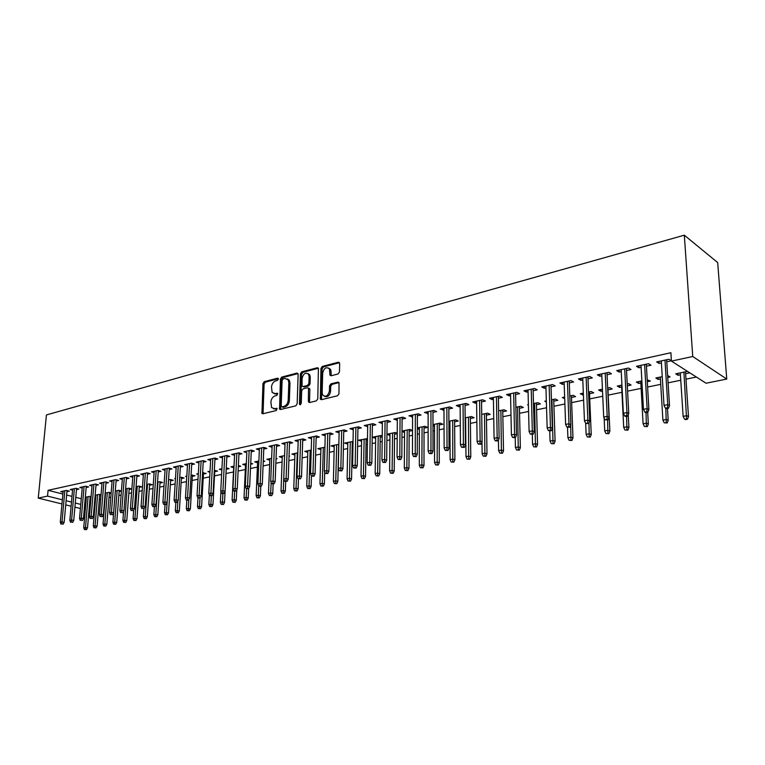 <?xml version="1.0" encoding="UTF-8"?>
<svg xmlns="http://www.w3.org/2000/svg" width="765" height="765" viewBox="0 0 765 765"><rect width="100%" height="100%" fill="white"/><g stroke="black" fill="none" stroke-linecap="round" stroke-linejoin="round"><path stroke-width="1.15" d="M278.384 379.077L277.542 378.187L264.241 381.678L262.94 383.59L261.965 413.444L262.883 413.769L276.28 410.537L277.035 408.5L274.625 408.682L271.594 407.573L270.877 402.046C271.25 398.852 272.665 396.786 275.132 395.859L276.873 395.428L277.638 393.411L275.218 393.602L272.158 392.483L271.489 387.061C271.852 383.887 273.268 381.831 275.725 380.884L277.456 380.435L278.384 379.077M338.063 373.989L339.469 371.962L339.67 363.528L338.331 362.228L322.342 366.425L320.956 368.424L320.344 399.206L321.434 399.665L337.547 395.782L338.972 393.755L339.019 382.624L337.872 382.118L330.949 383.848L329.543 385.856L329.419 390.934C328.051 396.012 325.814 397.398 322.715 395.075L322.161 392.713L322.696 373.004C324.111 367.889 326.349 366.531 329.438 368.94L330.021 375.261L331.159 375.749L338.063 373.989M671.431 361.109L692.736 356.5L726.75 379.058L706.066 383.217L671.431 361.109L670.895 352.722L48.09 490.308L47.526 496.102L62.348 499.803M692.736 356.5L684.321 235.19L46.426 414.936L38.25 498.111L47.526 496.102M298.14 374.391L296.897 373.1L281.759 377.078L280.42 379.019L279.56 409.16L280.526 409.514L295.778 405.842L297.145 403.872L298.14 374.391M318.45 368.233L302.93 372.306L301.773 371.819L317.332 367.736L318.431 368.195L317.332 367.736M309.701 402.486L309.509 401.625L308.352 401.166L309.624 402.505L316.375 400.879L317.771 398.881L318.431 368.195M308.352 401.166L308.505 388.18L307.454 387.75L303.036 388.859L301.668 390.829L301.257 403.375L299.584 404.465L299.421 403.815L300.416 373.789L301.773 371.819M726.75 379.058L717.685 262.577L684.321 235.19M646.425 366.186L650.986 365.201L648.529 363.691L636.47 366.311L638.947 367.802L641.118 367.334M662.251 376.657L655.835 377.996L658.187 379.411L660.405 378.952M667.74 377.432L670.054 376.944L667.625 375.529M607.047 374.716L611.445 373.76L608.921 372.306L597.369 374.821L599.903 376.256L601.826 375.845M621.935 385.082L617.279 386.057L619.698 387.425L621.668 387.014M627.319 385.837L631.077 385.053L628.677 383.676L627.223 383.982M569.323 382.882L573.559 381.965L570.967 380.568L559.894 382.978L562.495 384.355L564.178 383.992M583.332 393.153L580.291 393.793L583.408 394.97M589.519 393.698L593.688 392.837L591.23 391.508L588.534 392.062M533.129 390.714L537.221 389.834L534.582 388.486L523.958 390.8L526.616 392.129L528.07 391.814M553.774 401.137L557.8 400.305L555.285 399.024L551.45 399.818M546.334 400.889L544.776 401.214L546.373 402.007M498.398 398.24L502.347 397.389L499.66 396.088L489.457 398.307L492.163 399.588L493.415 399.32M519.425 408.281L523.327 407.477L520.755 406.234L515.878 407.257M465.034 405.469L468.849 404.637L466.115 403.394L456.313 405.526L459.057 406.76L460.128 406.531M486.406 415.156L490.174 414.372L487.563 413.176L481.721 414.401M432.952 412.411L436.652 411.608L433.879 410.403L424.451 412.459L428.123 413.454M448.912 422.94L449.916 422.749M454.63 421.764L458.273 421.008L455.624 419.861L448.902 421.266L448.94 422.949M402.084 419.096L405.67 418.321L402.859 417.155L393.784 419.134L397.331 420.128M417.336 428.763L419.383 429.098M424.02 428.132L427.559 427.396L424.871 426.287L417.336 427.865M372.364 425.531L375.835 424.785L373.004 423.657L364.255 425.56L367.688 426.545M386.956 434.444L389.968 435.218M394.539 434.271L397.226 433.707M386.966 434.214L395.247 432.483L397.226 433.267M343.734 431.737L347.09 431.001L344.231 429.92L335.806 431.756L339.115 432.732M367.496 438.756L358.316 440.2L361.596 441.118M366.1 440.181L367.477 439.894M316.127 437.714L319.387 437.006L316.5 435.954L308.381 437.723L311.575 438.699M338.857 444.274L331.044 445.899L334.219 446.817M289.486 443.48L292.651 442.792L289.753 441.778L281.912 443.48L285.001 444.455M311.24 450.05L304.719 451.407L307.788 452.316M263.762 449.045L266.842 448.386L263.925 447.401L256.351 449.045L259.345 450.011M281.903 493.196L284.293 493.31L281.903 493.196L281.023 491.006L283.299 490.585L284.57 455.615L279.282 456.724L282.256 457.633M289.036 456.217L289.619 456.093L289.046 455.902M238.919 454.429L241.912 453.779L238.986 452.823L231.671 454.42L234.568 455.357M258.876 460.989L254.688 461.869L257.576 462.768M263.246 461.582L264.795 461.266L263.275 460.769M214.908 459.631L217.815 459L214.879 458.072L207.803 459.612L210.614 460.492M238.326 466.765L240.784 466.258L238.393 465.503M234.033 466.191L230.906 466.841L233.698 467.711M191.69 464.661L194.511 464.049L191.575 463.15L184.728 464.632L187.454 465.464M214.745 471.67L217.547 471.087L214.334 470.303M210.021 471.211L207.889 471.651L209.964 472.282M169.218 469.528L171.962 468.926L169.017 468.056L162.39 469.5L165.039 470.274M192.321 476.337L195.056 475.773L191.059 475.17M186.803 476.06L185.599 476.318L186.775 476.652M147.454 474.233L150.141 473.659L147.186 472.808L140.77 474.204L143.342 474.941M170.605 480.86L173.263 480.305L170.413 479.492L168.539 479.885M126.378 478.804L128.989 478.24L126.043 477.408L119.828 478.766L122.324 479.454M149.548 485.24L152.139 484.704L149.29 483.901L146.737 484.436M105.953 483.222L108.506 482.677L105.551 481.874L99.526 483.184L101.955 483.834M129.132 489.485L131.657 488.959L128.807 488.185L125.613 488.854M86.149 487.515L88.635 486.98L85.68 486.196L79.837 487.468L82.209 488.089M109.328 493.607L111.135 493.234M105.149 493.138L108.936 492.344L111.164 492.928M66.938 491.675L69.357 491.149L66.412 490.394L60.741 491.627L63.046 492.211M90.098 497.604L91.035 497.413M85.259 497.881L86.282 498.149M85.307 497.279L89.658 496.37L91.092 496.743M48.09 490.308L62.873 494.066M66.632 495.022L71.996 496.389M75.783 497.346L81.272 498.742M85.097 499.708L86.129 499.975M89.821 500.912L90.719 501.142M94.717 500.444L95.453 500.291M99.316 499.497L100.684 499.22M109.013 497.508L110.829 497.135M118.843 495.49L121.119 495.031M128.836 493.444L131.58 492.88M138.972 491.369L142.204 490.7M149.261 489.256L153 488.491M159.713 487.114L163.978 486.234M170.337 484.934L175.128 483.949M181.123 482.725L186.469 481.625M192.072 480.477L197.992 479.263M203.203 478.192L209.715 476.853M214.516 475.868L221.63 474.415M226.01 473.516L233.488 471.976M238.125 471.03L245.345 469.547M250.48 468.496L257.384 467.08M263.064 465.914L269.634 464.565M275.859 463.294L282.094 462.012M288.874 460.616L294.764 459.411M302.127 457.9L307.654 456.772M315.62 455.137L320.764 454.075M329.361 452.316L334.114 451.34M343.351 449.447L347.693 448.558M352.168 447.64L352.923 447.477M357.599 446.521L361.52 445.718M366.024 444.79L367.41 444.513M372.115 443.547L375.586 442.83M380.128 441.902L382.156 441.482M386.899 440.516L389.921 439.894M394.491 438.957L397.188 438.402M401.969 437.427L404.513 436.901M409.122 435.954L412.507 435.256M417.327 434.271L419.373 433.851M424.02 432.904L428.123 432.053M432.98 431.058L434.52 430.743M439.196 429.787L444.054 428.792M448.94 427.788L449.944 427.578M454.659 426.612L460.291 425.464M470.418 423.38L476.853 422.06M486.483 420.09L493.75 418.598M502.854 416.734L510.991 415.06M519.55 413.301L528.586 411.455M536.571 409.811L546.545 407.764M553.937 406.253L564.886 404.006M571.656 402.62L583.619 400.162M589.739 398.909L602.753 396.241M608.194 395.123L621.935 392.302M627.596 391.145L641.127 388.371M647.62 387.033L660.731 384.346M668.084 382.835L680.764 380.234M685.976 379.172L696.38 377.03M99.641 495.624L101.009 495.338M95.09 495.997L95.797 496.179M95.156 495.223L99.23 494.372L101.047 494.85M76.471 489.61L78.919 489.074L75.974 488.309L70.217 489.562L72.56 490.164M119.149 491.56L121.425 491.092M115.305 491.015L118.795 490.279L121.434 490.987M95.979 485.383L98.494 484.838L95.539 484.054L89.601 485.345L92.01 485.976M139.259 487.382L141.821 486.846L138.972 486.062L136.094 486.664M116.089 481.032L118.671 480.468L115.716 479.655L109.596 480.994L112.063 481.663M159.99 483.069L162.62 482.524L159.77 481.711L157.542 482.18M136.839 476.538L139.479 475.964L136.533 475.132L130.213 476.499L132.756 477.217M181.372 478.613L184.069 478.058L181.229 477.226L179.698 477.542M175.481 478.431L174.716 478.584L175.462 478.804M158.25 471.9L160.966 471.317L158.011 470.456L151.499 471.871L154.109 472.627M203.442 474.023L206.206 473.449L202.601 472.76M198.317 473.65L196.653 474.004L198.269 474.482M180.358 467.109L183.151 466.507L180.205 465.617L173.473 467.09L176.16 467.884M226.23 469.289L229.07 468.696L226.268 467.826M221.927 468.716L219.306 469.27L221.86 470.054M203.203 462.165L206.072 461.544L203.127 460.635L196.175 462.146L198.938 462.997M246.349 463.609L242.706 464.374L245.527 465.273L245.594 463.772L244.025 497.872L246.196 497.47L246.598 488.72M250.681 464.202L252.689 463.781L250.729 463.15M226.813 457.049L229.758 456.418L226.832 455.471L219.641 457.04L222.491 457.948M271.623 458.331L266.88 459.316L269.816 460.214M276.022 458.924L277.102 458.704L276.05 458.35M251.236 451.761L254.267 451.111L251.35 450.136L243.911 451.752L246.846 452.717M297.795 452.851L291.895 454.085L294.917 454.993M276.509 446.291L279.636 445.613L276.729 444.608L269.022 446.291L272.063 447.257M324.924 447.181L317.771 448.682L320.889 449.591M302.682 440.621L305.895 439.923L303.007 438.89L295.022 440.63L298.168 441.596M353.048 441.453L344.556 443.078L347.788 443.996M352.263 443.069L353.019 442.906M329.801 434.75L333.11 434.032L330.241 432.961L321.969 434.769L325.221 435.744M382.223 436.031L380.836 435.495L372.316 437.274L375.653 438.202M380.186 437.255L382.213 436.834M357.915 428.658L361.329 427.922L358.489 426.822L349.901 428.687L353.267 429.672M402.007 431.623L404.542 432.187M409.141 431.231L412.526 430.523M402.007 431.068L409.925 429.414L412.526 430.466M387.09 422.347L390.609 421.582L387.788 420.434L378.885 422.376L382.366 423.37M432.971 425.876L434.51 425.952M439.177 424.977L442.772 424.231L440.105 423.102L432.971 424.594M417.374 415.787L421.008 415.003L418.216 413.817L408.969 415.825L412.584 416.82M470.36 418.493L474.071 417.719L471.441 416.552L465.149 417.862M448.835 408.969L452.593 408.156L449.839 406.932L440.229 409.026L443.968 410.03M502.758 411.752L506.583 410.958L503.992 409.744L498.627 410.862M481.548 401.893L485.431 401.051L482.725 399.779L472.722 401.95L475.447 403.212L476.614 402.954M536.428 404.752L540.396 403.92L537.843 402.667L533.482 403.576M528.405 404.637L527.554 404.819L528.424 405.24M515.591 394.52L519.607 393.65L516.939 392.33L506.535 394.597L509.213 395.897L510.571 395.601M571.465 397.456L575.567 396.605L573.071 395.304L569.801 395.983M564.637 397.064L562.352 397.542L564.704 398.747M551.039 386.841L555.199 385.943L552.588 384.566L541.735 386.927L544.374 388.285L545.942 387.941M602.428 389.165L598.593 389.968L601.051 391.307L602.514 391.001M607.946 389.873L612.191 388.983L609.762 387.626L607.668 388.065M587.989 378.838L592.301 377.91L589.748 376.485L578.436 378.943L581.008 380.348L582.806 379.966M641.873 380.913L636.356 382.07L638.746 383.466L640.831 383.026M647.314 381.678L650.365 381.047L647.2 379.803M626.525 370.499L631.001 369.524L628.514 368.041L616.705 370.614L619.22 372.077L621.256 371.637M687.515 371.369L675.734 373.836L678.058 375.28L680.401 374.793M685.612 373.712L689.81 372.842M666.764 361.778L671.412 360.774L669.002 359.234L656.666 361.912L659.105 363.442L661.409 362.945M90.232 506.889L89.295 507.08M85.451 507.855L84.379 508.065M66.115 500.74L71.489 502.079M75.276 503.035L80.784 504.403M84.609 505.359L85.642 505.617M89.342 506.545L90.241 506.765M38.25 498.111L61.965 503.953M65.733 504.89L71.116 506.21M74.913 507.147L80.421 508.505M257.509 462.777L257.576 461.266M269.691 460.243L269.758 458.723M246.827 452.717L245.297 486.377L247.544 485.938L249.161 450.614M282.084 457.661L282.142 456.131M259.268 450.021L259.345 448.395M294.688 455.041L294.735 453.492M271.929 447.286L271.996 445.641M307.501 452.373L307.549 450.815M284.81 444.494L284.876 442.839M320.545 449.667L320.592 448.089M297.92 441.654L297.977 439.99M333.817 446.903L333.856 445.316M311.259 438.766L311.317 437.083M347.32 444.092L347.348 442.495M324.848 435.821L324.886 434.128M361.061 441.233L361.09 439.626M338.675 432.827L338.713 431.125M375.051 438.326L375.07 436.7M352.761 429.777L352.789 428.056M389.289 435.361L389.309 433.726M367.104 426.669L367.124 424.938M403.796 432.34L403.805 430.695M381.716 423.514L381.735 421.754M418.56 429.27L418.57 427.606M396.595 420.281L396.614 418.522M433.612 426.143L433.612 424.46M411.771 417.002L411.771 415.223M427.224 413.655L427.233 411.857M442.992 410.241L442.983 408.424M459.057 406.76L459.048 404.934M475.447 403.212L475.419 401.367M492.163 399.588L492.134 397.733M509.213 395.897L509.174 394.023M526.616 392.129L526.559 390.236M544.374 388.285L544.317 386.373M582.767 395.103L582.701 393.286M562.495 384.355L562.428 382.424M601.051 391.307L600.965 389.471M581.008 380.348L580.931 378.398M619.698 387.425L619.612 385.57M599.903 376.256L599.817 374.286M638.746 383.466L638.641 381.592M619.22 372.077L619.115 370.088M658.187 379.411L658.082 377.528M638.947 367.802L638.832 365.794M678.058 375.28L677.933 373.377M659.105 363.442L658.981 361.415M274.061 393.679L276.385 394.051L275.218 393.602M277.762 393.707L276.385 394.051M273.516 408.749L275.792 409.122L274.625 408.682M277.169 408.787L275.792 409.122M278.355 378.742L265.407 382.137L264.097 384.049L263.045 413.722M297.987 373.597L282.916 377.547L281.587 379.488L280.659 409.485M283.069 378.962L282.132 380.329L281.166 405.957L282.017 406.884L283.882 406.435C286.387 405.517 287.822 403.432 288.195 400.191L288.826 382.596L288.128 379.708L284.915 378.484L283.069 378.962M282.505 407.076L283.184 407.334L282.505 407.076M287.334 378.876L289.285 380.176L289.983 383.064L289.352 400.64C288.988 403.882 287.554 405.957 285.049 406.875L283.184 407.334M309.509 401.625L309.882 389.538L308.611 388.218M302.93 372.306L301.573 374.267L300.616 404.609M309.108 376.6L308.572 374.286C305.57 372.086 303.409 373.454 302.079 378.417L302.07 386.143L303.112 386.555L307.52 385.445L308.897 383.466L309.108 376.6L310.255 377.078L309.72 374.764L307.922 373.54M303.103 386.564L304.269 387.023L303.112 386.555M310.255 377.078L310.055 383.934L308.678 385.914L304.269 387.023M328.711 368.07L330.576 369.428L331.073 371.637L331.168 375.739L330.021 375.261M324.618 396.375C327.688 397.389 329.677 395.734 330.566 391.403L329.419 390.934M337.91 382.108L339.01 382.605L332.106 384.326L330.7 386.335L330.566 391.403M338.331 362.228L339.478 362.725L323.49 366.913L322.103 368.912L321.482 399.655M84.427 529.543L86.522 529.638L84.427 529.543L83.739 527.63L87.526 527.793L90.194 496.514M85.374 529.37L88.08 496.705M83.739 527.63L86.378 497.059M87.526 527.793L86.522 529.638M61.917 523.929L63.113 524.207L61.917 523.929L61.994 521.835L60.292 522.17L63.151 491.101M64.853 490.728L61.994 521.835L64.145 522.342L67.043 490.556M63.113 524.207L64.145 522.342M60.292 522.17L60.971 524.111M93.999 527.783L96.122 527.869L93.999 527.783L93.311 525.851L97.126 526.024L99.737 494.506M94.965 527.601L97.624 494.706M93.311 525.851L95.893 495.07M97.126 526.024L96.122 527.869M103.724 525.995L105.857 526.081L103.724 525.995L103.026 524.054L106.861 524.216L109.414 492.469M104.7 525.813L107.301 492.679M103.026 524.054L105.551 493.052M106.861 524.216L105.857 526.081M71.499 522.093L72.694 522.371L71.499 522.093L71.585 519.98L69.845 520.315L72.656 489.026M74.387 488.653L71.585 519.98L73.727 520.487L76.576 488.462M72.694 522.371L73.727 520.487M69.845 520.315L70.543 522.275M81.233 520.229L82.429 520.506L81.233 520.229L81.32 518.096L79.55 518.441L82.304 486.932M84.064 486.55L81.32 518.096L83.462 518.613L86.254 486.349M82.429 520.506L83.462 518.613M79.55 518.441L80.258 520.41M113.593 524.178L115.735 524.274L113.593 524.178L112.885 522.218L116.749 522.39L119.244 490.403M114.587 523.987L117.131 490.633M112.885 522.218L115.352 491.006M116.749 522.39L115.735 524.274M123.614 522.332L125.776 522.428L123.614 522.332L122.897 520.363L126.789 520.535L129.218 488.3M124.628 522.141L127.105 488.539M122.897 520.363L123.576 511.489M126.789 520.535L125.776 522.428M91.112 518.335L92.307 518.622L91.112 518.335L91.198 516.184L89.409 516.538L92.106 484.8M93.885 484.408L91.198 516.184L93.349 516.71L96.074 484.197M92.307 518.622L93.349 516.71M89.409 516.538L90.117 518.517M101.152 516.404L102.347 516.7L101.152 516.404L101.238 514.243L99.421 514.596L102.061 482.629M103.868 482.237L101.238 514.243L103.39 514.778L106.058 482.007M102.347 516.7L103.39 514.778M99.421 514.596L100.139 516.595M133.789 520.458L135.969 520.554L133.789 520.458L133.062 518.479L136.973 518.651L139.345 486.167M134.812 520.267L137.241 486.425M133.062 518.479L133.665 510.265M136.973 518.651L135.969 520.554M111.346 514.453L112.532 514.749L111.346 514.453L111.432 512.273L109.586 512.627L112.159 480.43M113.995 480.028L111.432 512.273L113.583 512.808L116.184 479.789M112.532 514.749L113.583 512.808M109.586 512.627L110.313 514.644M144.116 518.555L146.316 518.651L144.116 518.555L143.38 516.557L147.329 516.738L149.634 483.996M145.159 518.364L147.521 484.274M143.38 516.557L143.944 508.735M147.329 516.738L146.316 518.651M121.692 512.464L122.888 512.76L121.692 512.464L121.788 510.274L119.914 510.638L122.419 478.202M124.284 477.79L121.788 510.274L123.94 510.81L126.483 477.532M122.888 512.76L123.94 510.81M119.914 510.638L120.65 512.665M154.616 516.624L156.825 516.719L154.616 516.624L153.87 514.615L157.839 514.788L160.076 481.797M155.668 516.432L157.972 482.093M153.87 514.615L154.406 506.736M157.839 514.788L156.825 516.719M132.211 510.446L133.406 510.752L132.211 510.446L132.307 508.237L130.404 508.601L132.852 475.926M134.745 475.514L132.307 508.237L134.458 508.782L136.935 475.247M133.406 510.752L134.458 508.782M130.404 508.601L131.159 510.647M165.278 514.663L167.497 514.759L165.278 514.663L164.513 512.636L168.52 512.818L170.681 479.569M166.349 514.462L168.577 479.875M164.513 512.636L165.039 504.699M168.52 512.818L167.497 514.759M142.902 508.4L144.097 508.706L142.902 508.4L142.998 506.162L141.066 506.545L143.438 473.621M145.36 473.2L142.998 506.162L145.149 506.726L147.549 472.913M144.097 508.706L145.149 506.726M141.066 506.545L141.821 508.601M176.103 512.665L178.341 512.77L176.103 512.665L175.328 510.628L179.364 510.81L181.458 477.293M177.193 512.464L177.872 501.094M175.328 510.628L175.845 502.519M179.364 510.81L178.341 512.77M153.765 506.315L152.665 506.526L154.951 506.631L153.765 506.315L153.861 504.068L151.891 504.451L154.195 471.278M156.156 470.858L153.861 504.068L156.012 504.632L158.345 470.552M154.951 506.631L156.012 504.632M151.891 504.451L152.665 506.526M187.1 510.647L189.366 510.743L187.1 510.647L186.325 508.582L190.389 508.773L192.407 474.989M188.219 510.437L188.831 499.774M186.325 508.582L186.832 500.234M190.389 508.773L189.366 510.743M164.8 504.192L163.691 504.412L165.995 504.518L164.8 504.192L164.905 501.926L162.907 502.318L165.135 468.897M167.124 468.467L164.905 501.926L167.047 502.509L169.304 468.142M165.995 504.518L167.047 502.509M162.907 502.318L163.691 504.412M198.288 508.582L200.554 508.687L198.288 508.582L197.494 506.516L201.587 506.698L203.519 472.646M199.416 508.381L199.99 498.005M197.494 506.516L197.992 497.891M201.587 506.698L200.554 508.687M176.017 502.041L174.889 502.261L177.212 502.366L176.017 502.041L176.122 499.755L174.095 500.147L176.246 466.487M178.264 466.048L176.122 499.755L178.264 500.339L180.444 465.694M177.212 502.366L178.264 500.339M174.095 500.147L174.889 502.261M209.648 506.497L211.934 506.602L209.648 506.497L208.845 504.403L212.966 504.594L214.822 470.255M210.796 506.287L211.35 495.835M208.845 504.403L209.361 494.917M212.966 504.594L211.934 506.602M187.425 499.861L186.278 500.081L188.611 500.186L187.425 499.861L187.54 497.546L185.465 497.948L187.54 464.02M189.596 463.58L187.54 497.546L189.672 498.139L191.776 463.207M188.611 500.186L189.672 498.139M185.465 497.948L186.278 500.081M221.19 504.365L223.504 504.47L221.19 504.365L220.377 502.261L222.472 501.878L224.528 502.452L226.306 467.836M222.357 504.154L222.902 493.626M220.377 502.261L220.932 491.589M224.528 502.452L223.504 504.47M199.024 497.632L197.858 497.852L200.21 497.967L199.024 497.632L199.139 495.309L197.035 495.71L199.024 461.524M201.109 461.075L199.139 495.309L201.272 495.911L203.289 460.683M200.21 497.967L201.272 495.911M197.035 495.71L197.858 497.852M232.933 502.203L235.257 502.318L232.933 502.203L232.101 500.09L234.233 499.688L236.289 500.281L236.796 489.896M234.119 501.993L234.654 491.226M232.101 500.09L233.774 466.239M236.289 500.281L235.257 502.318M210.815 495.366L209.629 495.596L212.001 495.71L210.815 495.366L210.93 493.023L208.797 493.435L210.7 458.981M212.823 458.522L210.93 493.023L213.062 493.635L214.994 458.111M212.001 495.71L213.062 493.635M208.797 493.435L209.629 495.596M246.072 499.794L244.867 500.014L247.21 500.119L246.072 499.794L246.196 497.47L248.243 498.063L248.673 488.548M244.867 500.014L244.025 497.872M248.243 498.063L247.21 500.119M222.806 493.071L221.601 493.301L222.787 493.645L223.992 493.415L222.806 493.071L222.931 490.7L220.75 491.12L222.567 456.399M224.728 455.93L222.931 490.7L225.063 491.321L226.899 455.491M223.992 493.415L225.063 491.321M220.75 491.12L221.601 493.301M257.002 497.776L259.364 497.881L257.002 497.776L256.151 495.624L258.35 495.213L260.396 495.816L260.798 486.368M258.226 497.556L258.742 486.1M256.151 495.624L257.642 461.247M260.396 495.816L259.364 497.881M235.008 490.728L233.774 490.967L236.194 491.082L235.008 490.728L235.132 488.347L232.923 488.768L234.645 453.769M236.834 453.291L235.132 488.347L237.255 488.969L239.005 452.832M236.194 491.082L237.255 488.969M232.923 488.768L233.774 490.967M269.347 495.51L271.728 495.615L269.347 495.51L268.477 493.329L270.724 492.918L272.761 493.53L273.134 484.006M270.59 495.28L271.135 482.543M268.477 493.329L269.873 458.694M272.761 493.53L271.728 495.615M247.42 488.347L246.167 488.586L248.596 488.701L247.42 488.347L247.544 485.938L249.667 486.578L251.312 450.145M248.596 488.701L249.667 486.578M245.297 486.377L246.167 488.586M283.165 492.956L283.299 490.585L285.335 491.206L285.68 481.529M281.023 491.006L282.314 456.093M285.335 491.206L284.293 493.31M260.043 485.928L258.771 486.167L261.228 486.282L260.043 485.928L260.176 483.499L257.891 483.939L259.421 448.376M261.687 447.888L260.176 483.499L262.299 484.149L263.839 447.42M261.228 486.282L262.299 484.149M257.891 483.939L258.771 486.167M294.668 490.843L297.088 490.958L294.668 490.843L293.77 488.634L296.093 488.204L298.12 488.835L298.455 478.823M295.959 490.604L297.269 452.966M293.77 488.634L294.965 453.444M298.12 488.835L297.088 490.958M272.895 483.461L271.604 483.709L274.071 483.824L272.895 483.461L273.029 481.013L270.705 481.462L272.13 445.613M274.434 445.115L273.029 481.013L275.142 481.673L276.576 444.647M274.071 483.824L275.142 481.673M270.705 481.462L271.604 483.709M307.664 488.453L310.093 488.567L307.664 488.453L306.755 486.224L309.108 485.785L311.135 486.435L311.441 475.983M308.974 488.213L310.179 450.269M306.755 486.224L307.836 450.757M311.135 486.435L310.093 488.567M285.976 480.956L284.656 481.204L287.143 481.328L285.976 480.956L286.11 478.479L283.739 478.938L285.058 442.801M287.411 442.285L286.11 478.479L288.223 479.148L289.543 441.826M287.143 481.328L288.223 479.148M283.739 478.938L284.656 481.204M320.879 486.024L323.337 486.138L320.879 486.024L319.961 483.776L322.361 483.327L324.379 483.987L324.685 472.053M322.218 485.775L323.318 447.515M319.961 483.776L320.937 448.022M324.379 483.987L323.337 486.138M299.287 478.402L297.948 478.661L300.454 478.775L299.287 478.402L299.431 475.907L297.011 476.375L298.226 439.932M300.616 439.416L299.431 475.907L301.534 476.585L302.739 438.947M300.454 478.775L301.534 476.585M297.011 476.375L297.948 478.661M334.334 483.547L336.81 483.662L334.334 483.547L333.397 481.281L335.845 480.822L337.853 481.491L338.694 444.302M335.692 483.289L336.676 444.723M333.397 481.281L334.257 445.23M337.853 481.491L336.81 483.662M312.847 475.801L311.479 476.06L314.004 476.184L312.847 475.801L312.99 473.277L310.533 473.755L311.623 437.016M314.061 436.49L312.99 473.277L315.084 473.975L316.175 436.031M314.004 476.184L315.084 473.975M310.533 473.755L311.479 476.06M348.027 481.022L350.523 481.137L348.027 481.022L347.071 478.737L349.567 478.278L351.565 478.957L352.292 441.462M349.414 480.764L350.284 441.883M347.071 478.737L347.817 442.399M351.565 478.957L350.523 481.137M326.645 473.153L325.249 473.42L327.803 473.545L326.645 473.153L326.798 470.609L324.293 471.097L325.268 434.051M327.745 433.506L326.798 470.609L328.883 471.317L329.849 433.047M327.803 473.545L328.883 471.317M324.293 471.097L325.249 473.42M361.969 478.46L364.484 478.574L361.969 478.46L361.003 476.155L363.538 475.687L365.527 476.366L366.129 438.565M363.375 478.192L364.13 438.986M361.003 476.155L361.625 439.512M365.527 476.366L364.484 478.574M340.702 470.456L339.287 470.733L341.859 470.848L340.702 470.456L340.855 467.893L338.302 468.381L339.153 431.02M341.687 430.475L340.855 467.893L342.94 468.601L343.772 430.016M341.859 470.848L342.94 468.601M338.302 468.381L339.287 470.733M376.16 475.84L378.704 475.964L376.16 475.84L375.175 473.525L377.757 473.047L379.746 473.736L380.205 435.62M377.594 475.581L378.226 436.04M375.175 473.525L375.672 436.576M379.746 473.736L378.704 475.964M355.017 467.711L353.573 467.989L356.174 468.113L355.017 467.711L355.18 465.12L352.579 465.617L353.306 427.951M355.878 427.386L355.18 465.12L357.255 465.847L357.953 426.937M356.174 468.113L357.255 465.847M352.579 465.617L353.573 467.989M390.619 473.181L393.181 473.305L390.619 473.181L389.615 470.838L392.244 470.351L394.224 471.058L394.549 432.627M392.082 472.913L392.579 433.038M389.615 470.838L389.978 433.583M394.224 471.058L393.181 473.305M369.61 464.91L368.137 465.197L370.757 465.321L369.61 464.91L369.772 462.299L367.124 462.806L367.707 424.814M370.337 424.24L369.772 462.299L371.838 463.035L372.392 423.791M370.757 465.321L371.838 463.035M367.124 462.806L368.137 465.197M405.345 470.475L407.927 470.599L405.345 470.475L404.322 468.113L406.999 467.616L408.969 468.333L409.151 429.576M406.827 470.198L407.2 429.978M404.322 468.113L404.551 430.532M408.969 468.333L407.927 470.599M384.47 462.06L382.969 462.347L385.608 462.481L384.47 462.06L384.642 459.421L381.945 459.937L382.385 421.611M385.063 421.037L384.642 459.421L386.688 460.176L387.109 420.587M385.608 462.481L386.688 460.176M381.945 459.937L382.969 462.347M420.348 467.711L422.949 467.836L420.348 467.711L419.306 465.33L422.031 464.824L423.992 465.56L424.03 426.459M421.859 467.434L422.089 426.87M419.306 465.33L419.392 427.434M423.992 465.56L422.949 467.836M399.617 459.153L398.087 459.449L400.755 459.583L399.617 459.153L399.789 456.485L397.045 457.021L397.341 418.359M400.066 417.767L399.789 456.485L401.835 457.25L402.094 417.327M400.755 459.583L401.835 457.25M397.045 457.021L398.087 459.449M435.629 464.9L438.249 465.024L435.629 464.9L434.568 462.5L437.351 461.984L439.292 462.729L439.177 423.294M437.169 464.613L437.255 423.695M434.568 462.5L434.501 424.269M439.292 462.729L438.249 465.024M415.06 456.198L413.502 456.495L416.189 456.629L415.06 456.198L415.242 453.502L412.44 454.037L412.584 415.041M415.366 414.439L415.242 453.502L417.269 454.276L417.374 413.999M416.189 456.629L417.269 454.276M412.44 454.037L413.502 456.495M451.197 462.031L453.846 462.156L451.197 462.031L450.126 459.612L452.957 459.086L454.888 459.841L454.611 420.071M452.775 461.744L452.708 420.463M450.126 459.612L449.906 421.056M454.888 459.841L453.846 462.156M430.8 453.176L429.213 453.482L431.919 453.616L430.8 453.176L430.982 450.451L428.132 451.006L428.123 411.656M430.953 411.044L430.982 450.451L433.009 451.245L432.952 410.614M431.919 453.616L433.009 451.245M428.132 451.006L429.213 453.482M467.071 459.105L469.748 459.239L467.071 459.105L465.981 456.667L468.869 456.131L470.781 456.896L470.341 416.782M468.677 458.818L468.457 417.174M465.981 456.667L465.598 417.767M470.781 456.896L469.748 459.239M446.856 450.097L445.23 450.403L447.965 450.537L446.856 450.097L447.047 447.343L444.13 447.908L443.968 408.214M446.846 407.582L447.047 447.343L449.045 448.156L448.826 407.152M447.965 450.537L449.045 448.156M444.13 447.908L445.23 450.403M483.26 456.131L485.947 456.265L483.26 456.131L482.141 453.664L485.087 453.119L486.989 453.903L486.377 413.425M484.895 455.825L484.513 413.817M482.141 453.664L481.988 442.055M486.989 453.903L485.947 456.265M463.227 446.951L461.572 447.276L464.336 447.41L463.227 446.951L463.418 444.178L460.454 444.752L460.119 404.695M463.055 404.054L463.418 444.178L465.416 445.001L465.015 403.633M464.336 447.41L465.416 445.001M460.454 444.752L461.572 447.276M499.755 453.09L502.471 453.224L499.755 453.09L498.627 450.604L501.63 450.05L503.513 450.843L502.72 410.011M501.429 452.784L500.874 410.394M498.627 450.604L498.436 440.095M503.513 450.843L502.471 453.224M479.932 443.748L478.24 444.073L481.022 444.216L479.932 443.748L480.133 440.946L477.102 441.529L476.585 401.109M479.588 400.458L480.133 440.946L482.103 441.778L481.52 400.038M481.022 444.216L482.103 441.778M477.102 441.529L478.24 444.073M516.585 449.992L519.32 450.136L516.585 449.992L515.428 447.487L518.488 446.913L520.363 447.726L519.387 406.521M518.288 449.686L517.561 406.904M515.428 447.487L515.208 437.666M520.363 447.726L519.32 450.136M496.973 440.487L495.251 440.812L498.063 440.956L496.973 440.487L497.173 437.647L494.085 438.249L493.387 397.456M496.447 396.786L497.173 437.647L499.134 438.498L498.369 396.375M498.063 440.956L499.134 438.498M494.085 438.249L495.251 440.812M533.75 446.837L536.514 446.97L533.75 446.837L532.574 444.302L535.701 443.719L537.546 444.551L536.38 402.973M535.481 446.521L534.582 403.346M532.574 444.302L532.306 434.396M537.546 444.551L536.514 446.97M514.357 437.15L512.607 437.484L515.438 437.628L514.357 437.15L514.577 434.281L511.412 434.893L510.532 393.726M513.65 393.047L514.577 434.281L516.518 435.151L515.543 392.636M515.438 437.628L516.518 435.151M511.412 434.893L512.607 437.484M551.259 443.614L554.051 443.757L551.259 443.614L550.064 441.051L553.248 440.458L555.084 441.309L553.717 399.349M553.028 443.289L551.938 399.722M550.064 441.051L549.748 431.058M555.084 441.309L554.051 443.757M532.105 433.745L530.317 434.09L533.176 434.233L532.105 433.745L532.325 430.848L529.103 431.47L528.022 389.921M531.216 389.222L532.325 430.848L534.257 431.728L533.081 388.811M533.176 434.233L534.257 431.728M529.103 431.47L530.317 434.09M569.131 440.324L571.943 440.468L569.131 440.324L567.907 437.743L571.159 437.14L572.975 437.991L571.398 395.648M570.939 439.99L570.719 425.015M567.907 437.743L567.534 427.396M572.975 437.991L571.943 440.468M550.236 430.265L548.4 430.619L551.288 430.762L550.236 430.265L550.456 427.339L547.166 427.979L545.885 386.029M549.136 385.321L550.456 427.339L552.368 428.237L550.972 384.919M551.288 430.762L552.368 428.237M547.166 427.979L548.4 430.619M587.367 436.968L590.207 437.111L587.367 436.968L586.124 434.357L589.442 433.745L591.24 434.616L589.442 391.881M589.213 436.624L588.993 422.854M586.124 434.357L585.674 423.341M591.24 434.616L590.207 437.111M568.739 426.717L566.875 427.071L569.782 427.224L568.739 426.717L568.969 423.762L565.612 424.412L564.111 382.06M567.429 381.343L568.969 423.762L570.853 424.68L569.246 380.941M569.782 427.224L570.853 424.68M565.612 424.412L566.875 427.071M605.985 433.545L608.854 433.688L605.985 433.545L604.713 430.905L608.108 430.274L609.877 431.173L607.859 388.027M607.869 433.191L607.63 419.985M604.713 430.905L604.13 417.948M609.877 431.173L608.854 433.688M587.644 423.093L585.732 423.456L588.677 423.609L587.644 423.093L587.883 420.1L584.45 420.76L582.72 378.015M586.114 377.269L587.883 420.1L589.748 421.037L587.903 376.887M588.677 423.609L589.748 421.037M584.45 420.76L585.732 423.456M624.995 430.045L627.893 430.188L624.995 430.045L623.705 427.386L627.166 426.736L628.916 427.645L628.247 414.773M626.918 429.691L626.631 416.342M623.705 427.386L621.582 385.158M628.916 427.645L627.893 430.188M606.951 419.383L605 419.765L607.974 419.918L606.951 419.383L607.2 416.361L603.69 417.04L601.739 373.875M605.201 373.119L607.2 416.361L609.036 417.317L606.961 372.737M607.974 419.918L609.036 417.317M603.69 417.04L605 419.765M644.407 426.468L647.333 426.621L644.407 426.468L643.097 423.781L646.626 423.122L648.347 424.049L647.687 412.316M646.368 426.105L646.033 412.631M643.097 423.781L640.735 381.152M648.347 424.049L647.333 426.621M626.688 415.605L624.689 415.988L625.703 416.523L627.692 416.141L626.688 415.605L626.946 412.545L623.36 413.234L621.161 369.648M624.699 368.873L626.946 412.545L628.754 413.521L626.42 368.501M627.692 416.141L628.754 413.521M623.36 413.234L624.689 415.988M664.24 422.816L667.195 422.969L664.24 422.816L662.901 420.1L666.506 419.43L668.208 420.377L667.472 408.529M666.248 422.452L665.837 408.424M662.901 420.1L660.291 377.059M668.208 420.377L667.195 422.969M646.855 411.733L644.819 412.125L645.813 412.67L647.85 412.278L646.855 411.733L647.123 408.644L643.451 409.351L641.003 365.326M644.618 364.542L647.123 408.644L648.902 409.629L646.31 364.169M647.85 412.278L648.902 409.629M643.451 409.351L644.819 412.125M684.503 419.086L685.44 419.622L687.486 419.239L684.503 419.086L683.135 416.351L686.827 415.663L688.5 416.629L685.488 371.8M686.559 418.713L683.92 372.125M683.135 416.351L680.276 372.89M688.5 416.629L687.486 419.239M667.472 407.774L665.397 408.175L666.372 408.74L668.457 408.338L667.472 407.774L667.749 404.647L664.001 405.374L661.285 360.908M664.986 360.105L667.749 404.647L669.509 405.66L666.64 359.751M668.457 408.338L669.509 405.66M664.001 405.374L665.397 408.175M278.25 378.465L277.542 378.187M277.045 408.51L276.366 408.252M277.647 393.43L276.959 393.162M262.873 412.88L261.707 412.45M264.097 384.049L262.94 383.59M265.407 382.137L264.241 381.678M280.478 408.634L279.311 408.194M281.587 379.488L280.42 379.019M282.916 377.547L281.759 377.078M297.948 373.54L296.897 373.1M285.049 406.875L283.882 406.435M289.352 400.64L288.195 400.191M289.983 383.064L288.826 382.596M309.882 389.538L308.725 389.069M300.588 404.264L299.421 403.815M301.573 374.267L300.416 373.789M308.678 385.914L307.52 385.445M310.055 383.934L308.897 383.466M330.987 374.917L329.839 374.429M331.073 371.637L329.925 371.14M330.7 386.335L329.543 385.856M332.106 384.326L330.949 383.848M321.281 398.775L320.124 398.316M322.103 368.912L320.956 368.424M323.49 366.913L322.342 366.425M262.864 413.769L261.965 413.444M280.516 409.514L279.56 409.16M289.285 380.176L288.128 379.708M309.643 402.505L308.572 402.084M309.662 388.649L308.505 388.18M300.31 404.752L299.584 404.465M309.72 374.764L308.572 374.286M330.576 369.428L329.438 368.94M321.463 399.655L320.344 399.206"/></g></svg>

